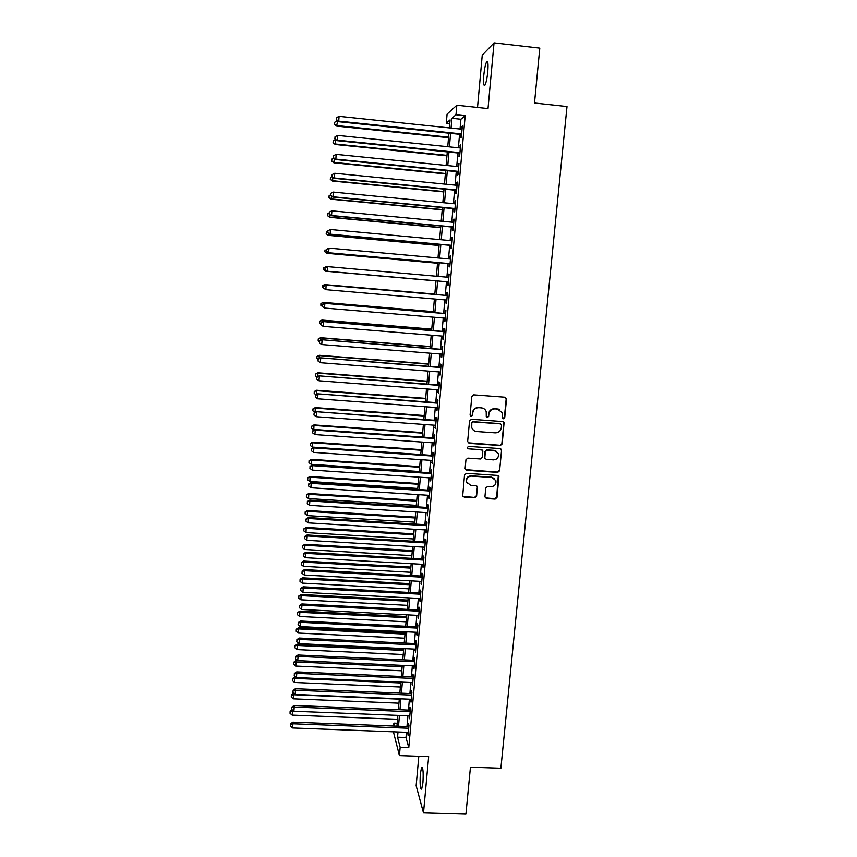 <?xml version="1.0" encoding="UTF-8"?>
<svg xmlns="http://www.w3.org/2000/svg" width="857" height="857" viewBox="0 0 857 857"><rect width="100%" height="100%" fill="white"/><g stroke="black" fill="none" stroke-linecap="round" stroke-linejoin="round"><path stroke-width="1.29" d="M503.391 418.784L504.719 417.648L506.508 399.094L504.944 397.22L473.717 394.852L471.811 396.48L470.086 415.109L471.189 416.427L472.518 415.291L472.743 412.881C473.396 409.507 475.421 407.782 478.827 407.686L481.43 407.889C483.809 408.178 485.405 409.442 486.219 411.692L486.273 416.77L487.322 417.605L488.64 416.47L488.876 414.07C489.529 410.707 491.554 408.982 494.939 408.885L497.542 409.078L502.266 412.742L502.352 417.98L503.391 418.784M502.673 418.462L504.377 417.434L506.166 398.901L505.469 397.337M470.418 416.063L472.228 415.077L472.743 412.881M486.572 417.273L488.329 416.256L488.876 414.07M422.919 782.762C423.497 772.446 423.069 767.294 421.612 767.304L420.337 773.721C419.759 783.941 420.198 789.083 421.655 789.158L422.919 782.762M487.794 71.613C488.361 63.686 487.954 60.451 486.572 61.929C485.373 64.382 484.441 68.871 483.766 75.384C483.209 83.258 483.616 86.471 484.998 85.036C486.187 82.636 487.119 78.158 487.794 71.613M484.933 496.717L486.476 498.549L495.132 499.106L497.006 497.499L498.903 476.588L497.414 475.41L466.422 473.343L464.537 474.949L462.694 495.839L464.215 497.114L474.714 497.788L476.599 496.182L477.37 486.915L475.86 485.673L470.643 485.33L466.572 481.934C466.283 478.388 467.933 476.438 471.511 476.117L491.907 477.467L495.892 480.659C496.31 484.291 494.693 486.294 491.029 486.669L487.633 486.444L485.758 488.051L484.933 496.717M406.454 732.296L405.982 737.502L408.778 747.593L400.155 747.272L399.416 755.585L393.406 731.803M449.775 123.515L446.304 123.151L447.086 114.12L456.835 105.218L488.019 108.571L494.039 42.85L539.792 48.099L534.5 103.022L566.991 106.547L500.884 768.226L470.45 767.176L465.919 814.15L423.497 812.907L428.661 756.613L399.416 755.585M456.835 105.218L455.988 114.774L451.928 118.287L451.071 128.079M408.778 747.593L465.18 115.759L455.988 114.774M500.295 445.544L502.181 443.926L504.077 422.715L502.598 421.569L471.446 419.298L469.55 420.926L467.643 441.494L469.208 443.358L500.295 445.544L501.848 443.669L503.82 423.208L503.241 421.751M501.549 450.418L499.588 470.793L497.703 472.4L466.711 470.322L465.137 468.468L465.951 459.727L467.836 458.12L480.456 458.977L482.341 457.37L482.834 450.932L481.323 449.711L468.179 448.8L467.119 447.911L468.404 446.368L499.995 448.575L501.549 450.418L499.588 470.793M418.805 756.27L416.148 785.73L423.497 812.907M494.039 42.85L482.245 55.159L477.52 107.446M460.927 134.442L460.627 137.72L461.334 137.216L462.341 125.936L461.398 129.161M459.256 153.124L458.966 156.381L459.663 155.953L460.659 144.715L459.727 147.929M457.606 171.732L457.317 174.978L458.002 174.624L458.998 163.43L458.313 163.826L458.056 166.633M455.956 190.265L455.667 193.5L456.342 193.211L457.338 182.07L456.652 182.391L456.406 185.251M454.317 208.722L454.028 211.947L454.692 211.733L455.688 200.624L455.013 200.892L454.746 203.805M452.678 227.116L452.389 230.329L453.053 230.179L454.039 219.113L453.374 219.306L453.107 222.284M451.05 245.434L450.761 248.626L451.414 248.551L452.4 237.539L451.735 237.657L451.468 240.688M449.422 263.677L449.143 266.859L449.786 266.848L450.761 255.879L450.118 255.932L449.839 259.028M447.804 281.846L447.525 285.027L448.168 285.081L449.132 274.154L448.49 274.133L448.211 277.282M446.186 300.014L445.919 303.11L446.551 303.239L447.515 292.355L446.883 292.269L446.593 295.44M444.579 318.118L444.312 321.139L444.933 321.332L445.897 310.48L445.276 310.33L444.987 313.491M442.973 336.148L442.715 339.083L443.326 339.34L444.29 328.542L443.669 328.327L443.39 331.466M441.376 354.102L441.119 356.973L441.73 357.294L442.694 346.528L442.073 346.249L441.794 349.377M439.78 372.002L439.534 374.788L440.144 375.173L441.098 364.45L440.487 364.107L440.209 367.225M438.195 389.817L437.959 392.527L438.559 392.977L439.502 382.308L438.902 381.89L438.623 384.997M436.62 407.578L436.974 410.717L437.927 400.08L437.327 399.608L437.049 402.694M435.045 425.265L435.399 428.393L436.342 417.798L435.752 417.252L435.485 420.337M433.481 442.876L433.835 445.994L434.778 435.442L434.188 434.831L433.921 437.906M431.917 460.423L432.271 463.53L433.203 453.021L432.635 452.346L432.367 455.41M430.364 477.906L430.717 481.002L431.649 470.525L431.082 469.797L430.814 472.839M428.811 495.325L429.164 498.41L430.096 487.976L429.539 487.183L429.261 490.215M427.268 512.679L427.622 515.743L428.543 505.351L427.997 504.494L427.729 507.515M425.725 529.958L426.079 533.011L427.011 522.663L426.465 521.742L426.197 524.752M424.194 547.173L424.547 550.215L425.468 539.899L424.933 538.924L424.665 541.924M422.672 564.334L423.026 567.355L423.936 557.082L423.412 556.043L423.144 559.032M421.151 581.421L421.505 584.431L422.415 574.201L421.89 573.097L421.623 576.075M419.63 598.443L419.994 601.443L420.894 591.244L420.38 590.087L420.112 593.055M418.13 615.401L418.484 618.39L419.384 608.234L418.869 607.013L418.612 609.97M416.62 632.295L416.973 635.273L417.884 625.149L417.37 623.875L417.113 626.821M415.12 649.124L415.484 652.091L416.373 642.011L415.881 640.672L415.613 643.607M413.631 665.889L413.985 668.846L414.884 658.808L414.392 657.415L414.124 660.329M412.142 682.601L412.506 685.546L413.395 675.53L412.903 674.084L412.646 676.998M410.664 699.248L411.017 702.172L411.906 692.199L411.424 690.699L411.167 693.602M409.185 715.82L409.55 718.744L410.428 708.814L409.957 707.25L409.7 710.132M477.263 486.637L476.824 486.058M465.18 115.759L460.916 119.241L460.048 129.021M459.577 134.303L458.377 147.79M457.917 152.985L456.717 166.494M456.267 171.593L455.056 185.123M454.617 190.136L453.407 203.677M452.978 208.594L451.768 222.156M451.339 226.987L450.139 240.571M449.711 245.306L448.5 258.9M448.093 263.56L446.883 277.165M446.476 281.739L445.265 295.322M444.869 299.896L443.669 313.373M443.251 318.001L442.073 331.359M441.655 336.04L440.477 349.27M440.059 354.005L438.891 367.117M438.463 371.895L437.316 384.889M436.888 389.721L435.742 402.597M435.302 407.482L434.167 420.241M433.738 425.168L432.614 437.809M432.174 442.79L431.06 455.313M430.61 460.338L429.507 472.753M429.057 477.82L427.964 490.129M427.504 495.239L426.422 507.43M425.972 512.593L424.89 524.677M424.429 529.883L423.369 541.849M422.897 547.098L421.848 558.957M421.376 564.26L420.337 576M419.855 581.346L418.827 592.99M418.345 598.368L417.327 609.905M416.845 615.337L415.827 626.756M415.334 632.23L414.338 643.543M413.845 649.06L412.849 660.276M412.356 665.835L411.371 676.944M410.867 682.547L409.892 693.549M409.389 699.194L408.425 710.089M407.921 715.777L406.957 726.565M407.718 732.339L408.071 735.252L408.96 725.354L408.489 723.737L408.232 726.618M393.642 726.05L393.899 723.137L394.67 726.093M397.177 723.265L393.899 723.137M398.002 731.974L397.541 737.181L400.155 747.272M450.6 133.371L449.422 146.868M448.961 152.075L447.772 165.594M447.322 170.704L446.133 184.244M445.694 189.258L444.504 202.82M444.065 207.748L442.876 221.32M442.448 226.152L441.259 239.746M440.841 244.491L439.641 258.107M439.234 262.756L438.034 276.382M437.638 280.957L436.438 294.562M436.042 299.136L434.853 312.634M434.445 317.261L433.267 330.631M432.86 335.312L431.692 348.563M431.275 353.298L430.118 366.432M429.7 371.21L428.554 384.225M428.136 389.057L427 401.954M426.572 406.829L425.447 419.609M425.018 424.536L423.904 437.199M423.465 442.18L422.362 454.724M421.923 459.748L420.83 472.175M420.38 477.253L419.298 489.572M418.848 494.682L417.777 506.894M417.327 512.058L416.266 524.152M415.806 529.358L414.756 541.345M414.285 546.595L413.245 558.464M412.785 563.767L411.746 575.529M411.274 580.875L410.257 592.53M409.775 597.918L408.768 609.466M408.286 614.898L407.279 626.328M406.796 631.813L405.8 643.136M405.318 648.663L404.333 659.879M403.84 665.45L402.865 676.569M402.372 682.172L401.408 693.184M400.905 698.841L399.951 709.746M399.448 715.434L398.505 726.243M449.389 127.897L450.096 119.873L446.304 123.151M396.17 731.899L396.363 732.617L396.416 731.91M396.92 726.179L397.873 715.37M398.366 709.682L399.33 698.766M399.823 693.12L400.787 682.108M401.28 676.494L402.254 665.375M402.747 659.815L403.733 648.588M404.215 643.061L405.211 631.738M405.682 626.253L406.689 614.812M407.171 609.381L408.178 597.832M408.65 592.444L409.678 580.789M410.139 575.443L411.178 563.681M411.639 558.378L412.678 546.509M413.138 541.249L414.188 529.262M414.649 524.056L415.709 511.961M416.159 506.787L417.23 494.585M417.68 489.465L418.762 477.145M419.212 472.068L420.294 459.641M420.744 454.606L421.837 442.062M422.276 437.081L423.39 424.419M423.819 419.491L424.943 406.711M425.372 401.826L426.497 388.939M426.925 384.097L428.061 371.081M428.489 366.303L429.636 353.17M430.053 348.435L431.21 335.183M431.628 330.502L432.796 317.122M433.203 312.494L434.392 298.997M434.788 294.412L435.988 280.817M436.384 276.243L437.584 262.617M437.991 257.957L439.18 244.341M439.598 239.596L440.787 226.002M441.216 221.16L442.405 207.587M442.833 202.659L444.022 189.097M444.472 184.084L445.651 170.532M446.101 165.422L447.29 151.903M447.75 146.697L448.929 133.189M460.916 119.241L451.928 118.287M405.982 737.502L397.541 737.181M461.634 126.482L462.277 126.547M459.963 145.197L460.616 145.262M458.313 163.826L458.956 163.901M456.652 182.391L457.306 182.455M455.013 200.892L455.656 200.956M453.374 219.306L454.017 219.371M451.735 237.657L452.378 237.71M450.118 255.932L450.75 255.986M447.525 285.027L448.168 285.081M448.49 274.133L449.132 274.197M445.919 303.11L446.551 303.174M444.312 321.139L444.944 321.193M442.715 339.083L443.348 339.136M441.119 356.973L441.762 357.015M439.534 374.788L440.166 374.83M437.959 392.527L438.591 392.57M436.384 410.203L437.016 410.246M434.82 427.814L435.452 427.857M433.256 445.351L433.888 445.394M431.703 462.823L432.335 462.866M430.15 480.231L430.782 480.274M428.607 497.574L429.239 497.617M427.075 514.853L427.697 514.886M425.543 532.058L426.165 532.101M424.011 549.208L424.644 549.241M422.501 566.284L423.122 566.316M420.98 583.296L421.601 583.338M419.469 600.254L420.091 600.286M417.97 617.136L418.591 617.169M416.47 633.966L417.091 633.998M414.981 650.72L415.602 650.752M413.492 667.421L414.113 667.453M412.013 684.057L412.635 684.09M410.546 700.63L411.156 700.662M409.068 717.148L409.689 717.17M407.611 733.603L408.221 733.624M499.845 409.785L497.542 409.078M488.554 413.856C489.218 410.492 491.232 408.768 494.618 408.682L497.21 408.875M483.894 408.682L481.43 407.889M472.453 412.667C473.107 409.303 475.121 407.578 478.527 407.482L481.12 407.675M468.051 442.79L499.963 445.286M501.559 425.179L500.467 423.872L473.128 421.89L471.8 423.026L471.746 427.568C472.528 429.914 474.146 431.232 476.588 431.532L495.26 432.871C498.635 432.774 500.659 431.05 501.313 427.697L501.559 425.179M473.396 430.203L471.457 427.332L471.275 425.318L471.511 422.79L472.839 421.665L500.134 423.647M465.458 469.636L497.381 472.1L499.256 470.493M482.159 450L468.179 448.8M467.322 448.34L467.901 448.532M493.503 459.877C497.221 459.491 498.838 457.456 498.367 453.76L494.393 450.621L487.194 450.118L485.308 451.735L484.816 458.174L486.315 459.384L493.503 459.877M496.771 451.5L494.393 450.621M485.158 458.806L484.451 457.252L484.998 451.468L486.883 449.85L494.071 450.353M501.216 450.161L500.756 448.811M494.543 478.549L491.907 477.467M467.44 483.691L466.294 481.623C466.004 478.077 467.654 476.138 471.221 475.806L491.586 477.167M462.898 496.332L474.424 497.456L476.299 495.849L477.37 486.915M485.212 497.831L494.81 498.763L496.685 497.167L498.271 475.71M337.626 120.976L336.619 126.097L448.532 137.709M334.541 124.094L334.68 122.24L334.455 124.308L336.844 125.561L448.586 137.152M334.68 122.24L337.197 120.933M336.619 126.097L334.455 124.308M461.623 133.928L338.708 121.105L339.072 116.338L462.041 129.225M461.569 134.506L338.472 121.683L338.708 121.105L336.33 119.605L336.469 117.698L336.33 119.605M336.233 119.83L338.472 121.683M339.072 116.338L336.469 117.698M335.783 139.627L335.226 144.479L446.947 155.845M333.148 142.541L333.287 140.698L333.062 142.723L335.451 144.019L446.99 155.363M333.287 140.698L335.623 139.498M335.226 144.479L333.062 142.723M334.348 158.524L333.844 162.798L445.361 173.917M331.755 160.912L331.895 159.081L331.68 161.073L334.059 162.401L445.394 173.5M331.895 159.081L333.823 158.106M333.844 162.798L331.68 161.073M332.923 177.356L332.462 181.041L443.776 191.914M330.373 179.209L330.513 177.388L330.299 179.349L332.666 180.709L443.808 191.572M330.513 177.388L332.013 176.638M332.462 181.041L330.299 179.349M331.498 196.103L331.081 199.21L442.212 209.847M329.002 197.442L329.131 195.621L328.917 197.549L331.284 198.953L442.233 209.569M329.131 195.621L330.556 194.925M331.081 199.21L328.917 197.549M459.952 152.675L337.262 140.141L337.626 135.395L460.37 148.004M459.909 153.189L337.026 140.644L334.883 138.62L335.033 136.724L334.883 138.62M334.798 138.823L337.026 140.644M337.626 135.395L335.033 136.724M458.291 171.357L335.826 159.102L336.18 154.367L458.709 166.697M458.249 171.796L335.601 159.52L333.448 157.57L333.598 155.674L333.448 157.57M333.362 157.742L335.601 159.52M336.18 154.367L333.598 155.674M456.631 189.965L334.391 177.977L334.744 173.264L457.049 185.316M456.599 190.329L334.166 178.331L332.023 176.435L332.162 174.549L332.023 176.435M331.938 176.574L334.166 178.331M334.744 173.264L332.162 174.549M454.981 208.497L332.966 196.778L333.319 192.086L455.399 203.87M454.96 208.787L332.752 197.056L330.598 195.225L330.748 193.35L330.598 195.225M330.523 195.342L332.752 197.056M333.319 192.086L330.748 193.35M330.084 214.775L329.709 217.314L440.637 227.716M327.631 215.6L327.76 213.789L327.556 215.685L329.913 217.121L440.659 227.501M327.76 213.789L329.174 213.104M329.709 217.314L327.556 215.685M453.342 226.955L331.541 215.514L331.895 210.833L453.749 222.349M453.321 227.169L331.327 215.718L329.184 213.95L329.324 212.075L329.184 213.95M329.109 214.036L331.327 215.718M331.895 210.833L329.324 212.075M328.681 233.383L328.349 235.354L439.084 245.509M326.26 233.693L326.399 231.893L326.185 233.747L328.542 235.225L439.095 245.37M326.399 231.893L327.803 231.219M328.349 235.354L326.185 233.747M451.703 245.338L330.116 234.165L330.481 229.515L452.11 240.753M451.693 245.488L329.924 234.304L327.77 232.59L327.91 230.737L327.77 232.59M327.695 232.654L329.924 234.304M330.481 229.515L327.91 230.737M327.278 251.904L326.988 253.318L437.52 263.238M324.899 251.712L325.039 249.912L324.824 251.744L327.17 253.254L437.531 263.163M326.988 253.318L324.824 251.744M326.431 249.344L326.292 251.197L326.431 249.344L329.067 248.112L450.482 259.082M326.506 249.312L329.067 248.112L328.51 252.815L450.064 263.731M450.075 263.656L328.713 252.751L326.367 251.165M326.292 251.197L328.51 252.815M325.628 271.208L435.977 280.903L325.628 271.208L323.475 269.666L323.678 267.877L323.475 269.666M327.117 266.816L326.11 267.298M325.874 270.362L325.81 271.219L323.539 269.666M323.603 267.877L326.153 266.731L323.678 267.877M325.039 267.812L324.899 269.666L325.039 267.812L327.653 266.634L448.854 277.347M325.103 267.812L327.653 266.634L327.117 271.251L448.447 281.91L327.31 271.251L324.964 269.666M324.899 269.666L327.117 271.251M434.82 294.101L324.61 284.588L324.707 285.692M434.81 294.144L324.792 284.642L322.264 285.745L322.189 287.556L322.328 285.767M324.482 288.745L325.071 289.163M322.264 285.745L324.61 284.588M433.278 311.648L323.271 302.36L323.325 304.021M433.267 311.755L323.443 302.478L320.914 303.539L320.85 305.36L320.979 303.582M322.125 306.249L320.85 305.36M320.914 303.539L323.271 302.36M431.746 329.131L321.921 320.068L321.943 322.264M431.735 329.292L322.093 320.25L319.575 321.268L319.5 323.11L319.64 321.343M320.786 324.01L319.5 323.11M319.575 321.268L321.921 320.068M430.214 346.539L320.593 337.712L320.561 340.443M430.203 346.774L320.754 337.958L318.247 338.922L318.172 340.786L318.301 339.029M319.447 341.686L318.172 340.786M318.247 338.922L320.593 337.712M428.693 363.893L319.254 355.291L319.19 358.558M428.671 364.182L319.415 355.601L316.919 356.512L316.844 358.397L316.972 356.641M318.108 359.308L316.844 358.397M316.919 356.512L319.254 355.291M427.182 381.172L317.926 372.795L317.818 376.587M427.15 381.526L318.086 373.17L315.59 374.038L315.515 375.944L315.644 374.198M317.015 377.026L315.515 375.944M315.59 374.038L317.926 372.795M425.672 398.387L316.608 390.235L316.458 394.552M425.629 398.816L316.758 390.674L314.273 391.499L314.198 393.427L314.326 391.681M316.062 394.777L314.198 393.427M314.273 391.499L316.608 390.235M424.161 415.549L315.29 407.611L315.108 412.453L312.88 410.835L312.955 408.896L312.88 410.835M424.129 416.031L315.43 408.114L313.009 409.1M312.955 408.896L315.29 407.611M422.672 432.635L313.983 424.922L313.791 429.818L314.498 429.86M422.619 433.181L314.112 425.479L311.648 426.218L311.573 428.179L311.702 426.454M313.791 429.818L311.573 428.179M311.648 426.218L313.983 424.922M421.173 449.668L312.676 442.158L312.473 447.097L420.744 454.531M421.119 450.268L312.805 442.79L310.341 443.487L310.266 445.458L310.395 443.733M312.473 447.097L310.266 445.458M310.341 443.487L312.676 442.158M419.684 466.626L311.37 459.341L311.177 464.323L419.255 471.532M419.63 467.29L311.498 460.027L309.045 460.68L308.959 462.673L309.088 460.959M311.177 464.323L308.959 462.673M309.045 460.68L311.37 459.341M418.205 483.53L310.073 476.46L309.87 481.484L417.766 488.479M418.141 484.248L310.191 477.199L307.749 477.82L307.663 479.824L307.792 478.11M309.87 481.484L307.663 479.824M307.749 477.82L310.073 476.46M323.71 286.249L326.249 285.092L447.236 295.526L326.067 285.027L325.906 289.687L323.507 288.059L323.71 286.249L323.507 288.059M446.829 300.068L325.906 289.687L323.571 288.081M326.067 285.027L323.646 286.217M445.629 313.544L324.674 303.346L445.619 313.651M322.328 304.61L322.189 306.442L322.328 304.61L324.857 303.464L324.514 308.049L445.222 318.172M324.674 303.346L322.253 304.556M322.189 306.442L324.514 308.049M444.033 331.52L323.293 321.579L444.012 331.691M320.936 322.896L320.797 324.717L320.936 322.896L323.464 321.771L323.121 326.346L443.615 336.201M323.293 321.579L320.872 322.81M320.797 324.717L323.121 326.346M442.437 349.431L321.911 339.747L442.416 349.677M319.565 341.107L319.425 342.918L319.565 341.107L322.082 340.015L321.739 344.557L442.008 354.155M321.911 339.747L319.5 341M319.425 342.918L321.739 344.557M440.841 367.267L320.539 357.84L440.819 367.578M318.183 359.244L318.054 361.054L318.183 359.244L320.7 358.172L320.357 362.704L440.423 372.045M320.539 357.84L318.129 359.115M318.054 361.054L320.357 362.704M439.266 385.039L319.168 375.869L439.223 385.425M316.822 377.316L316.683 379.126L316.822 377.316L319.329 376.266L318.986 380.776L438.827 389.871M319.168 375.869L316.758 377.155M316.683 379.126L318.986 380.776M437.681 402.747L317.808 393.824L437.648 403.186M315.462 395.323L315.322 397.123L315.462 395.323L317.958 394.284L317.615 398.784L437.252 407.621M498.356 409.089L497.467 409.035M317.808 393.824L315.397 395.131M315.322 397.123L317.615 398.784M436.117 420.38L316.447 411.714L436.074 420.894M314.101 413.256L313.962 415.045L314.101 413.256L316.597 412.238L316.254 416.716L435.677 425.308M316.447 411.714L314.048 413.042M313.962 415.045L316.254 416.716M434.553 437.948L315.097 429.528L315.237 430.118L434.499 438.527M312.751 431.114L312.612 432.892L312.751 431.114L315.237 430.118L314.894 434.585L434.103 442.919M315.097 429.528L312.698 430.878M312.612 432.892L314.894 434.585M432.989 455.453L313.748 447.268L313.887 447.932L432.935 456.085M311.402 448.907L311.262 450.686L311.402 448.907L313.887 447.932L313.544 452.378L432.549 460.466M313.748 447.268L311.348 448.64M311.262 450.686L313.544 452.378M431.435 472.882L312.409 464.955L312.537 465.672L431.382 473.589M310.063 466.626L309.923 468.393L310.063 466.626L312.537 465.672L312.205 470.097L430.985 477.949M312.409 464.955L310.009 466.337M309.923 468.393L312.205 470.097M429.893 490.258L311.07 482.566L311.198 483.348L429.828 491.018M308.724 484.28L308.595 486.048L308.724 484.28L311.198 483.348L310.855 487.762L429.432 495.367M311.07 482.566L308.681 483.969M308.595 486.048L310.855 487.762M416.727 500.37L308.788 493.514L308.574 498.581L416.288 505.362M416.663 501.152L308.895 494.318L306.463 494.885L306.377 496.91L306.506 495.207M308.574 498.581L306.377 496.91M306.463 494.885L308.788 493.514M415.259 517.146L307.492 510.493L307.288 515.614L414.809 522.181M415.184 517.982L307.609 511.361L305.178 511.886L305.092 513.932L305.221 512.24M307.288 515.614L305.092 513.932M305.178 511.886L307.492 510.493M413.792 533.857L306.217 527.419L306.003 532.583L413.342 538.946M413.706 534.757L306.324 528.341L303.903 528.833L303.807 530.89L303.935 529.197M306.003 532.583L303.807 530.89M303.903 528.833L306.217 527.419M412.324 550.515L304.931 544.281L304.717 549.487L411.885 555.636M412.249 551.469L305.038 545.266L302.628 545.705L302.532 547.794L302.66 546.102M304.717 549.487L302.532 547.794M302.628 545.705L304.931 544.281M428.35 507.558L309.731 500.102L309.859 500.959L428.275 508.383M307.395 501.87L307.256 503.627L307.395 501.87L309.859 500.959L309.527 505.351L427.889 512.711M309.731 500.102L307.342 501.527M307.256 503.627L309.527 505.351M426.818 524.795L308.413 517.574L308.531 518.496L426.732 525.684M306.067 519.385L305.938 521.142L306.067 519.385L308.531 518.496L308.199 522.866L426.358 530.001M308.413 517.574L306.024 519.021M305.938 521.142L308.199 522.866M425.286 541.967L307.085 534.982L307.202 535.968L425.201 542.92M304.749 536.836L304.61 538.582L304.749 536.836L307.202 535.968L306.87 540.317L424.815 547.216M307.085 534.982L304.706 536.45M304.61 538.582L306.87 540.317M423.765 559.064L305.767 552.326L305.874 553.365L423.669 560.082M303.432 554.222L303.303 555.957L303.432 554.222L305.874 553.365L305.542 557.703L423.294 564.367M305.767 552.326L303.389 553.804M303.303 555.957L305.542 557.703M410.878 567.098L303.667 561.078L303.442 566.327L410.417 572.272M410.782 568.116L303.764 562.117L301.353 562.524L301.257 564.624L301.385 562.942M303.442 566.327L301.257 564.624M301.353 562.524L303.667 561.078M422.244 576.108L304.46 569.605L304.556 570.708L422.147 577.189M302.114 571.544L301.985 573.269L302.114 571.544L304.556 570.708L304.235 575.026L421.773 581.453M304.46 569.605L302.082 571.105M301.985 573.269L304.235 575.026M409.421 583.638L302.392 577.822L302.167 583.103L408.971 588.845M409.335 584.71L302.489 578.914L300.089 579.278L299.993 581.389L300.121 579.718M302.167 583.103L299.993 581.389M300.089 579.278L302.392 577.822M420.733 593.087L303.153 586.809L303.249 587.977L420.637 594.222M300.818 588.791L300.678 590.516L300.818 588.791L303.249 587.977L302.917 592.283L420.251 598.475M303.153 586.809L300.775 588.331M300.678 590.516L302.917 592.283M407.975 600.104L301.128 594.49L300.903 599.814L407.514 605.353M407.878 601.239L301.214 595.647L298.825 595.969L298.729 598.1L298.857 596.429M300.903 599.814L298.729 598.1M298.825 595.969L301.128 594.49M419.223 610.002L301.846 603.96L301.943 605.181L419.127 611.202M299.511 605.974L299.382 607.688L299.511 605.974L301.943 605.181L301.61 609.466L418.741 615.433M301.846 603.96L299.479 605.492M299.382 607.688L301.61 609.466M406.539 616.515L299.875 611.105L299.639 616.472L406.079 621.807M406.432 617.704L299.95 612.316L297.572 612.594L297.475 614.748L297.604 613.087M299.639 616.472L297.475 614.748M297.572 612.594L299.875 611.105M417.723 626.853L300.55 621.036L300.636 622.311L417.616 628.106M298.215 623.103L298.086 624.807L298.215 623.103L300.636 622.311L300.314 626.596L417.241 632.327M300.55 621.036L298.182 622.578M298.086 624.807L300.314 626.596M405.104 632.862L298.622 627.656L298.386 633.066L404.643 638.197M404.997 634.105L298.697 628.92L296.318 629.167L296.222 631.33L296.351 629.681M298.386 633.066L296.222 631.33M296.318 629.167L298.622 627.656M416.234 643.639L299.264 638.047L299.339 639.386L416.116 644.957M296.929 640.158L296.801 641.85L296.929 640.158L299.339 639.386L299.018 643.65L415.741 649.156M299.264 638.047L296.897 639.611M296.801 641.85L299.018 643.65M403.679 649.156L297.368 644.153L297.133 649.595L403.208 654.534M403.561 650.452L297.443 645.471L295.076 645.675L294.979 647.86L295.097 646.21M297.133 649.595L294.979 647.86M295.076 645.675L297.368 644.153M414.745 660.361L297.968 654.994L298.054 656.398L414.617 661.733M295.644 657.148L295.515 658.84L295.644 657.148L298.054 656.398L297.733 660.64L414.252 665.921M297.968 654.994L295.611 656.58M295.515 658.84L297.733 660.64M402.254 665.386L296.126 660.576L295.879 666.071L401.783 670.806M402.137 666.746L296.19 661.958L293.855 662.675L293.833 662.118L293.726 664.314L293.855 662.675M295.879 666.071L293.726 664.314M293.833 662.118L296.126 660.576M413.256 677.019L296.693 671.877L296.768 673.345L413.128 678.455M294.358 674.073L294.23 675.755L294.358 674.073L296.768 673.345L296.447 677.566L412.763 682.622M296.693 671.877L294.337 673.484M294.23 675.755L296.447 677.566M295.729 676.987L294.883 676.944L294.637 682.483L400.358 687.014M400.712 682.975L294.947 678.38L292.612 679.087L292.591 678.508L292.494 680.715L292.612 679.087M294.637 682.483L292.494 680.715M292.591 678.508L294.883 676.944M411.778 693.624L295.419 688.707L295.483 690.217L411.649 695.113M293.083 690.935L292.955 692.617L293.083 690.935L295.483 690.217L295.162 694.427L411.274 699.269M295.419 688.707L293.062 690.324M292.955 692.617L295.162 694.427M293.747 693.259L293.394 698.83L398.944 703.179M399.298 699.141L293.705 694.748L291.38 695.434L291.359 694.834L291.262 697.062L291.38 695.434M293.394 698.83L291.262 697.062M291.359 694.834L293.651 693.259M410.31 710.164L294.144 705.461L294.208 707.036L410.171 711.706M291.808 707.732L291.68 709.403L291.808 707.732L294.208 707.036L293.887 711.235L409.807 715.852M294.144 705.461L291.787 707.1M291.68 709.403L293.887 711.235M293.726 711.106L292.473 711.053L292.162 715.113L397.53 719.269M292.43 710.024L292.473 711.053L290.148 711.717L290.127 711.096L290.03 713.345L290.148 711.717M292.162 715.113L290.03 713.345M290.127 711.096L292.087 709.735M408.843 726.64L292.869 722.162L292.933 723.79L408.703 728.246M290.544 724.465L290.416 726.136L290.544 724.465L292.933 723.79L292.612 727.968L408.328 732.371M292.869 722.162L290.523 723.811M290.416 726.136L292.612 727.968M421.612 767.304L422.308 767.326M486.572 61.929L487.697 62.058"/></g></svg>
